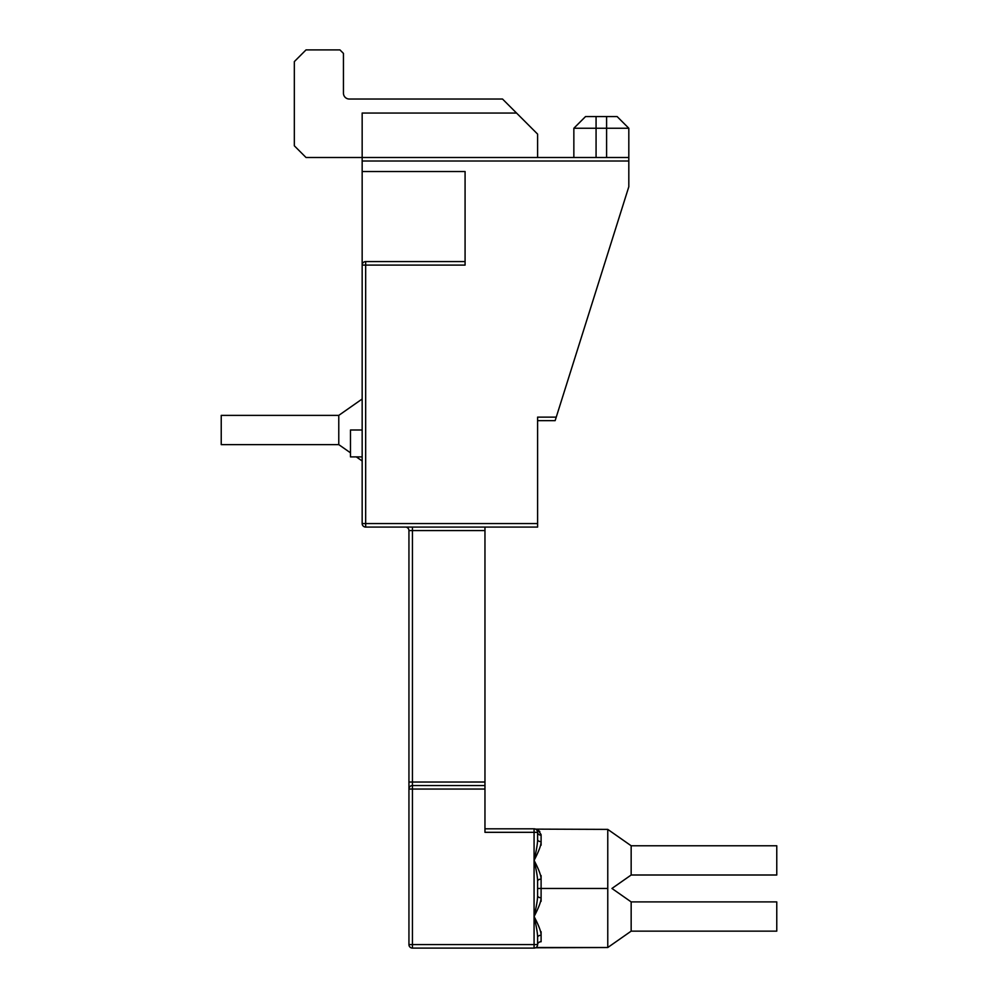 <?xml version="1.0" encoding="UTF-8"?>
<svg xmlns="http://www.w3.org/2000/svg" width="998" height="998" viewBox="0 0 998 998"><rect width="100%" height="100%" fill="white"/><g stroke="black" fill="none" stroke-linecap="round" stroke-linejoin="round"><path stroke-width="1.5" d="M537.598 157.497L537.598 134.106L516.54 113.048L362.162 113.048L362.162 157.497L628.815 157.497L628.815 186.738L556.248 417.139L537.598 417.139L537.598 527.069L365.667 527.069A3.505 3.505 0 0 1 362.162 523.563A3.505 3.505 0 0 0 365.667 527.069L365.667 523.563L362.162 523.563L362.162 171.531L465.08 171.531L465.08 265.094L365.667 265.094L365.667 261.588A3.505 3.505 0 0 0 362.162 265.094L362.162 261.588M628.815 161.002L362.162 161.002L362.162 157.497L306.024 157.497L294.335 145.808L294.335 61.602L306.024 49.9L339.944 49.9L343.449 53.405L343.449 93.176A5.851 5.851 0 0 0 349.3 99.027A5.851 5.851 0 0 1 343.449 93.176M362.162 161.002L362.162 171.531M537.598 523.563L365.667 523.563L365.667 265.094L362.162 265.094A3.505 3.505 0 0 1 365.667 261.588L465.08 261.588M555.138 420.645L537.598 420.645L555.138 420.645L556.248 417.139M516.54 113.048L502.505 99.027L349.3 99.027M484.966 527.069L484.966 789.044L412.448 789.044L412.448 785.538L484.966 785.538L412.448 785.538L412.448 782.033L484.966 782.02M484.966 828.814L534.08 828.814A3.505 3.505 0 0 1 537.598 832.32L537.598 839.53A3.505 2.121 180 0 0 541.103 841.651A3.505 2.121 180 0 1 537.598 839.53A3.505 2.121 180 0 0 541.103 841.651C541.153 845.119 538.808 851.369 534.08 860.388C536.462 850.346 537.623 843.385 537.598 839.53L537.598 832.32L537.598 839.53L537.598 832.32L484.966 832.32L484.966 789.044M537.598 944.595L534.08 944.595L534.08 948.1A3.505 3.505 0 0 0 537.598 944.595L537.598 937.371A3.505 2.121 180 0 1 541.103 935.263L541.103 941.738C536.425 949.609 536.425 949.609 541.103 941.738A3.505 2.857 180 0 0 537.598 944.595L537.598 941.326M534.08 828.814L534.08 860.388C536.462 870.431 537.623 877.379 537.598 881.246L537.598 895.668A3.505 2.121 180 0 0 541.103 897.788C541.153 901.256 538.808 907.506 534.08 916.526C536.462 926.568 537.623 933.517 537.598 937.384A3.505 2.121 180 0 1 541.103 935.263L541.103 931.72M405.438 527.069A3.505 3.505 0 0 1 408.943 530.574L408.943 789.044L412.448 789.044L412.448 944.595L534.08 944.595L534.08 860.388C538.808 869.408 541.153 875.658 541.103 879.126L541.103 888.457L537.598 888.457L537.598 895.668A3.505 2.121 180 0 0 541.103 897.788A3.505 2.121 180 0 1 537.598 895.668L537.598 888.457L537.598 895.668C537.623 899.522 536.462 906.483 534.08 916.526C538.808 925.545 541.153 931.795 541.103 935.263A3.505 2.121 180 0 0 537.598 937.384L537.598 942.411M535.552 947.776L607.77 947.514L607.77 888.457C613.408 888.457 613.408 888.457 607.77 888.457C613.408 888.457 613.408 888.457 607.77 888.457C613.408 888.457 613.408 888.457 607.77 888.457C613.408 888.457 613.408 888.457 607.77 888.457C613.408 888.457 613.408 888.457 607.77 888.457C613.408 888.457 613.408 888.457 607.77 888.457L541.103 888.457L541.103 901.331M537.598 881.371L537.598 881.234A3.505 2.121 180 0 1 541.103 879.126L541.103 875.583M535.552 829.126L607.77 829.388L607.77 888.457M537.598 835.576L537.598 832.32A3.505 2.857 180 0 0 541.103 835.176C536.425 827.292 536.425 827.292 541.103 835.176L541.091 834.752M539.856 831.584L537.174 829.513M537.598 839.543L537.598 834.503M537.598 895.68L537.598 890.64M408.943 788.582L408.943 784.565M408.943 783.63L408.943 782.869M412.448 785.538A3.505 3.505 180 0 0 408.943 789.044A3.505 3.505 180 0 1 412.448 785.538A3.505 3.505 0 0 0 408.943 789.044L408.943 944.595L412.448 944.595L412.448 948.1A3.505 3.505 0 0 1 408.943 944.595M408.943 782.033L412.448 782.033L412.448 527.069M412.448 948.1L534.08 948.1M536.887 829.388L537.835 829.837L536.887 829.388M538.022 829.949L541.078 834.59L538.022 829.949M537.598 881.234L537.598 886.274L537.598 881.234M631.16 931.146L776.768 931.146L776.768 901.905L631.16 901.905L611.949 888.457L631.16 901.905L631.16 931.146L607.77 947.514L536.887 947.514L607.77 947.514M631.16 875.009L776.768 875.009L776.768 845.768L631.16 845.768L631.16 875.009L611.949 888.457M628.815 128.255L617.126 116.566L585.539 116.566L573.85 128.255L628.815 128.255L628.815 157.497M362.162 430.001L350.473 430.001L350.473 456.897L362.162 456.897M338.771 444.621L221.232 444.621L221.232 415.38L338.771 415.38L338.771 444.621L350.473 452.805M541.103 835.176L541.103 845.194M408.943 530.574L484.966 530.574M606.597 157.497L606.597 116.566M596.068 116.566L596.068 157.497M537.548 945.131L537.373 945.83M631.16 845.768L607.77 829.388M573.85 157.497L573.85 128.255M356.323 456.897L362.162 460.989M338.771 415.38L362.162 399"/></g></svg>
